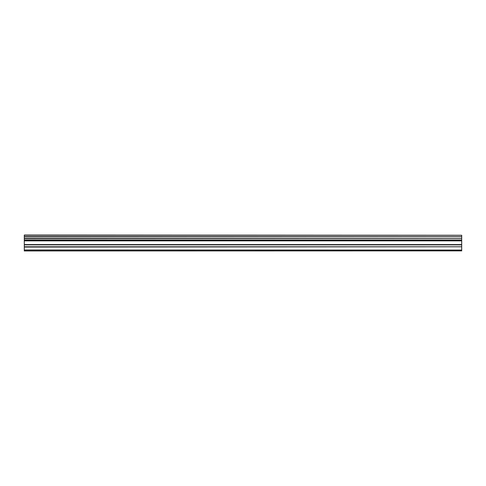 <?xml version="1.0" encoding="UTF-8"?>
<svg xmlns="http://www.w3.org/2000/svg" width="486" height="486" viewBox="0 0 486 486"><rect width="100%" height="100%" fill="white"/><g stroke="black" fill="none" stroke-linecap="round" stroke-linejoin="round"><path stroke-width="0.73" d="M24.3 246.779L24.3 240.12L461.7 240.12L461.7 246.779L24.3 246.779L24.3 250.071L461.7 250.071L24.3 249.986M24.3 250.952L461.7 250.879L24.3 250.952M24.3 235.248L461.7 235.248L24.3 235.048L24.3 240.12M24.3 250.879L24.3 250.071M461.7 235.248L461.7 236.609L24.3 236.609M24.3 236.846L461.7 236.609M461.7 236.846L461.7 238.419L24.3 238.419M24.3 238.656L461.7 238.419M461.7 238.656L461.7 239.993L24.3 239.993M461.7 240.874L24.3 240.874M24.3 247.064L461.7 246.779M461.7 247.064L461.7 249.986M461.7 250.071L461.7 250.879M461.7 244.586L24.3 244.586M24.3 240.594L461.7 240.594M24.3 244.865L461.7 244.865"/></g></svg>
